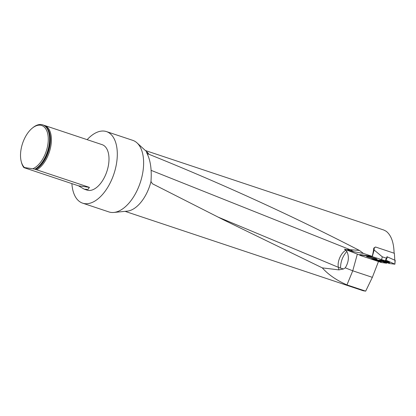 <?xml version="1.0" encoding="UTF-8"?>
<svg xmlns="http://www.w3.org/2000/svg" width="416" height="416" viewBox="0 0 416 416"><rect width="100%" height="100%" fill="white"/><g stroke="black" fill="none" stroke-linecap="round" stroke-linejoin="round"><path stroke-width="0.62" d="M382.314 256.838L386.5 258.232L385.232 260.78L372.304 256.656L374.14 249.99L382.314 256.838L381.566 259.558M376.672 259.246C375.372 259.371 366.226 256.75 366.501 256.329C366.252 255.689 377.114 258.684 376.865 259.184L376.672 259.246M386.937 256.714L395.2 260.364L394.898 264.191L389.163 263.479L381.919 260.338L386.454 262.35L379.647 260.031M379.48 260.01L385.232 260.78M360.537 254.961A5.658 0.463 -164.6 0 0 359.59 254.966L359.668 254.696A5.658 0.463 15.4 0 1 360.61 254.691L360.537 254.961L372.304 256.656M359.59 254.966A5.658 0.463 -164.6 0 0 361.977 256.027L379.34 261.804M386.771 262.813L386.667 263.224L381.009 262.47L373.656 259.277L377.972 261.196L371.509 258.991M371.342 258.965L377 259.724L386.537 263.094L386.563 262.787M387.8 262.948L384.108 262.012M145.371 150.524L383.833 230.038L386.152 231.244C391.17 235.154 393.817 242.476 394.108 253.198M375.497 246.995L374.182 248.165L373.776 248.108L375.497 246.995L394.384 253.292L394.8 260.151M359.59 254.977L344.458 249.132L346.85 251.399C349.284 256.573 348.764 262.059 345.285 267.847L343.481 268.975L338.879 269.88L322.317 267.878C328.24 274.576 336.45 280.249 346.96 284.908L365.68 291.148L372.351 277.337L378.466 261.524M365.68 291.148L363.262 290.768M344.458 249.132L353.86 251.748L363.444 253.438L372.195 256.355L360.61 254.691M373.776 248.108A32.063 17.368 108.4 0 1 372.195 256.355M322.317 267.878L223.647 219.913L152.412 183.758L150.992 181.511L151.008 180.877C151.824 169.302 150.42 160.004 146.791 152.979C146.364 152.069 146.801 152.235 148.101 153.488L148.944 154.284A32.063 17.368 -71.6 0 0 146.994 152.006L137.02 142.886A37.721 20.431 -71.6 0 0 132.808 140.369L106.491 131.596A37.721 20.431 -71.6 0 0 87.157 139.667M148.944 154.284C222.368 183.877 292.526 215.93 359.419 250.442L363.444 253.438M357.313 254.218L352.747 270.8L345.285 267.847M372.351 277.337L352.747 270.8L346.96 284.908M346.653 249.834L349.164 249.33L350.007 249.668L348.208 250.312M148.101 153.488L147.701 154.804M146.791 152.979L146.578 152.412M359.419 250.442L350.007 249.668L353.87 251.748M42.879 124.904A23.946 12.974 108.4 0 1 43.03 124.951A23.946 12.974 108.4 0 1 49.837 137.181A23.946 12.974 108.4 0 1 40.664 164.689A23.946 12.974 108.4 0 1 35.214 169.302L36.717 169.806A23.946 12.974 -71.6 0 0 50.83 146.12A23.946 12.974 -71.6 0 0 44.533 125.45A23.946 12.974 -71.6 0 0 43.768 125.242M36.717 169.806L89.43 187.382L88.01 189.4L84.287 189.197L78.426 185.801L23.91 167.622A23.946 12.974 108.4 0 1 21.429 162.297L21.216 161.465A23.005 12.464 108.4 0 1 32.349 128.092A23.005 12.464 108.4 0 1 48.282 138.887A23.005 12.464 108.4 0 1 32.812 168.761L24.508 167.565A23.005 12.464 108.4 0 1 21.216 161.465M35.152 169.307L35.495 169.484A23.613 12.792 -71.6 0 0 49.275 148.647A23.613 12.792 -71.6 0 0 46.025 126.854M32.349 128.092L33.015 127.551A23.946 12.974 108.4 0 1 42.728 124.852A23.946 12.974 108.4 0 1 49.026 145.517A23.946 12.974 108.4 0 1 34.913 169.203L35.214 169.302M23.91 167.622L24.508 167.565M32.812 168.761L34.913 169.203M44.533 125.45L102.133 144.659A23.946 12.974 108.4 0 1 106.865 171.48A23.946 12.974 108.4 0 1 86.98 190.096L84.287 189.197M71.89 183.617A37.721 20.431 -71.6 0 0 82.628 203.159A37.721 20.431 -71.6 0 0 84.573 203.622A37.721 20.431 -71.6 0 0 114.499 172.084A37.721 20.431 -71.6 0 0 106.491 131.596M82.628 203.159L108.945 211.936A37.721 20.431 -71.6 0 0 110.895 212.394A37.721 20.431 -71.6 0 0 113.823 212.451A37.721 20.431 -71.6 0 0 140.26 182.614A37.721 20.431 -71.6 0 0 137.02 142.886M113.823 212.451L127.275 211.141A32.063 17.368 -71.6 0 0 150.992 181.511M346.85 251.399C342.628 256.256 340.527 261.825 340.548 268.117L338.416 267.337C337.022 262.085 340.777 253.037 345.79 250.271M343.481 268.975L340.548 268.117M338.879 269.88L338.416 267.337L217.937 217.027M386.958 256.719L386.5 258.232M374.14 249.99L374.182 248.165M377.884 260.79L380.073 261.425M377.785 260.853L377.868 260.894A2.262 0.286 -160.3 0 0 380.099 261.685A2.262 0.286 -160.3 0 0 381.155 261.81A2.262 0.286 -160.3 0 0 379.116 260.775A2.262 0.286 -160.3 0 0 376.891 260.281A2.262 0.286 -160.3 0 0 377.785 260.853A2.262 0.286 -160.3 0 0 377.858 260.889L380.099 261.685M386.043 261.789L388.232 262.418M385.996 261.882L386.017 261.888A2.262 0.291 -160.4 0 0 388.196 262.662A2.262 0.291 -160.4 0 0 389.314 262.798A2.262 0.291 -160.4 0 0 387.28 261.763A2.262 0.291 -160.4 0 0 385.05 261.274A2.262 0.291 -160.4 0 0 385.996 261.882A2.262 0.291 -160.4 0 0 386.017 261.888L388.196 262.662M381.207 261.659A2.543 0.322 -160.3 0 0 381.524 261.612A2.543 0.322 -160.3 0 0 380.432 260.931A2.543 0.322 -160.3 0 0 376.73 259.891A2.543 0.322 -160.3 0 0 376.948 260.13M394.898 264.191L395.002 260.239M387.468 256.89L386.012 260.208L394.701 264.072M386.012 260.208L385.497 260.031M389.366 262.647A2.543 0.328 -160.4 0 0 389.683 262.6A2.543 0.328 -160.4 0 0 388.596 261.914A2.543 0.328 -160.4 0 0 384.888 260.889A2.543 0.328 -160.4 0 0 385.102 261.128M151.128 170.357L349.164 249.33M40.685 164.668A23.852 12.922 -71.6 0 0 40.706 164.642A23.852 12.922 -71.6 0 0 49.842 137.244A23.852 12.922 -71.6 0 0 49.837 137.212M78.426 185.801L89.43 187.382M378.274 261.009L379.73 261.201L378.274 261.009M386.433 262.002L387.889 262.189L386.433 262.002M42.728 124.852L43.03 124.951M363.282 290.779L125.091 211.354M377.047 259.849L376.891 260.281M381.306 261.378L381.155 261.81M385.2 260.842L385.05 261.274M389.464 262.366L389.314 262.798"/></g></svg>
